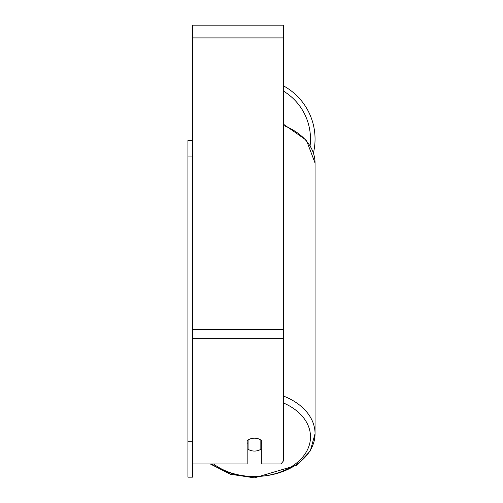 <?xml version="1.0" encoding="UTF-8"?>
<svg xmlns="http://www.w3.org/2000/svg" width="503" height="503" viewBox="0 0 503 503"><rect width="100%" height="100%" fill="white"/><g stroke="black" fill="none" stroke-linecap="round" stroke-linejoin="round"><path stroke-width="0.75" d="M254.461 451.065A9.111 6.445 0 0 1 248.086 449.223L248.086 440.024A9.111 6.445 0 0 1 254.461 438.182A9.111 6.445 0 0 1 260.837 440.024L260.837 449.223A9.111 6.445 0 0 1 254.461 451.065M248.086 443.426A9.111 6.445 0 0 1 247.174 442.69M261.749 442.69A9.111 6.445 0 0 1 260.837 443.426M192.504 463.955L247.174 463.955L247.174 440.76A9.111 6.445 0 0 1 261.749 440.76L261.749 463.955L280.988 463.955L283.617 460.729L283.617 25.15L192.504 25.15L192.504 477.158L187.946 477.158L187.946 441.722L192.504 441.722M315.054 139.048A60.593 60.593 0 0 0 283.617 85.931A60.593 60.593 0 0 1 313.444 152.906M192.504 156.949L187.946 156.949L187.946 140.412L192.504 140.412M187.946 156.949L187.946 441.722M211.593 463.955A60.593 42.843 180 0 0 254.461 476.517A56.034 39.624 0 0 1 213.53 463.955M283.617 403.054A56.034 39.624 0 0 1 308.414 447.601A56.034 39.624 0 0 1 254.461 476.517A60.593 42.843 180 0 0 315.054 433.668A60.593 42.843 180 0 0 283.617 396.113M283.617 125.511A60.593 42.843 0 0 1 315.054 163.066L315.054 433.668L310.282 450.94L296.977 465.218L254.461 477.85L230.399 474.247L210.241 463.955M283.617 338.638L192.504 338.638M283.617 37.907L192.504 37.907M283.617 329.616L192.504 329.616M310.118 145.53A56.034 56.034 0 0 0 283.617 91.194M283.617 124.298L306.446 140.287L315.054 163.066"/></g></svg>
